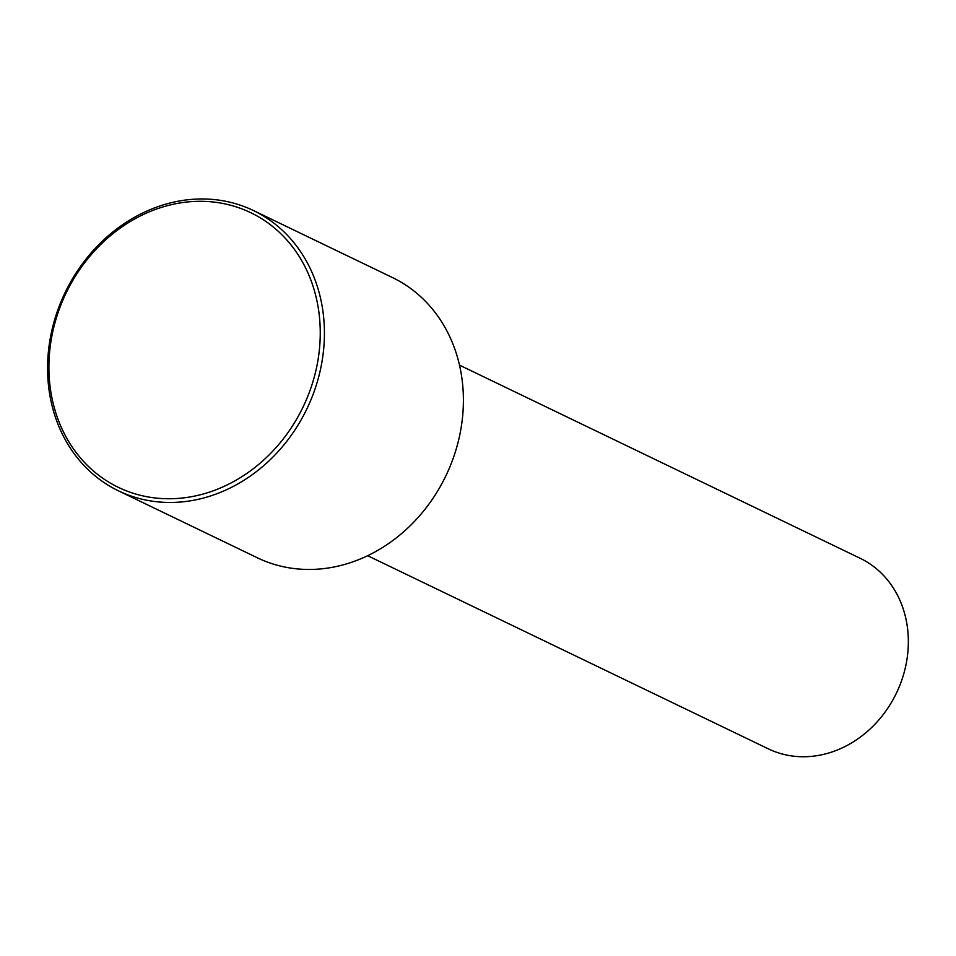 <?xml version="1.0" encoding="UTF-8"?>
<svg xmlns="http://www.w3.org/2000/svg" width="956" height="956" viewBox="0 0 956 956"><rect width="100%" height="100%" fill="white"/><g stroke="black" fill="none" stroke-linecap="round" stroke-linejoin="round"><path stroke-width="1.43" d="M367.654 555.711L768.289 748.835A105.781 91.238 -64.3 0 0 869.757 729.308A105.781 91.238 -64.3 0 0 860.161 558.28L459.513 365.144M118.448 490.834L257.427 557.826A155.553 134.163 -64.3 0 0 406.635 529.11A155.553 134.163 -64.3 0 0 392.522 277.587L253.543 210.595A155.553 134.163 -64.3 0 0 104.335 239.323A155.553 134.163 -64.3 0 0 118.448 490.834A155.553 134.163 -64.3 0 0 267.668 462.106A155.553 134.163 -64.3 0 0 253.543 210.595M104.551 240.864A152.446 131.486 -64.3 0 0 75.01 451.017A152.446 131.486 -64.3 0 0 264.609 459.203A152.446 131.486 -64.3 0 0 294.149 249.038A152.446 131.486 -64.3 0 0 104.551 240.864"/></g></svg>
